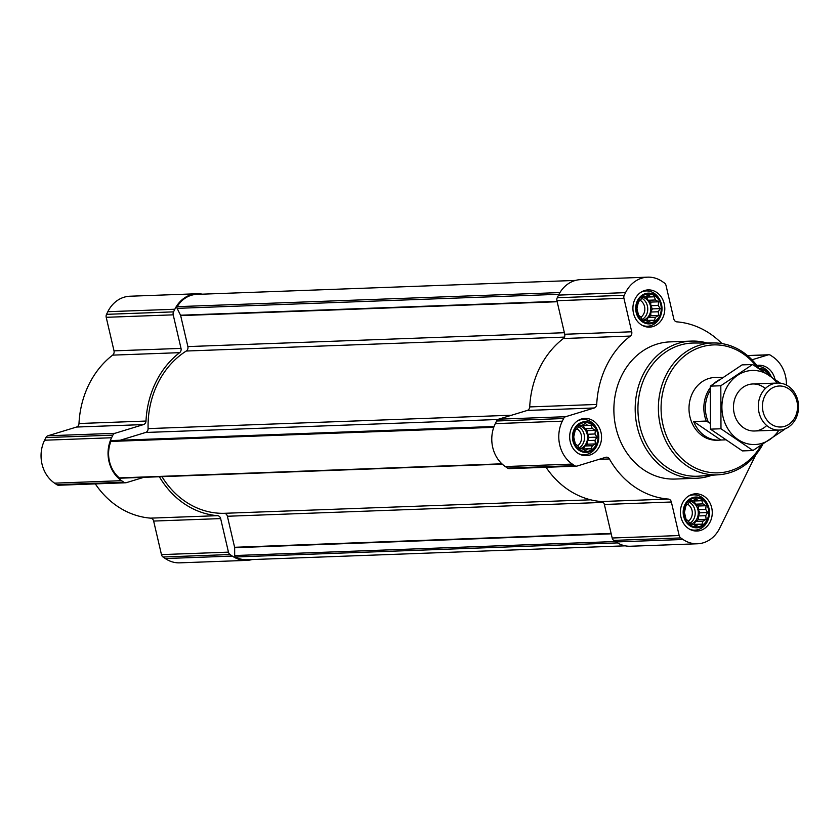 <?xml version="1.0" encoding="UTF-8"?>
<svg xmlns="http://www.w3.org/2000/svg" width="840" height="840" viewBox="0 0 840 840"><rect width="100%" height="100%" fill="white"/><g stroke="black" fill="none" stroke-linecap="round" stroke-linejoin="round"><path stroke-width="1.26" d="M596.957 437.136L594.993 440.296L595.424 443.919L592.316 445.725L591.192 448.854L587.664 448.844L585.385 450.629L582.267 448.802L579.569 448.76L577.584 445.61L575.295 443.751L573.71 436.947L575.243 430.175L577.51 428.39L579.474 425.229L582.173 425.271L585.28 423.465L587.57 425.313L591.098 425.324L592.252 428.505L595.371 430.332L594.972 433.986L596.957 437.136L589.113 437.43L587.549 434.259L587.528 430.626L584.829 428.778L583.254 425.618L579.8 425.366M591.77 424.515A14.511 12.411 -92.1 0 1 591.864 449.652A14.511 12.411 -92.1 0 1 573.195 436.937A14.511 12.411 -92.1 0 1 591.77 424.515M660.198 308.616L658.235 311.766L658.665 315.389L655.557 317.205L654.433 320.334L650.895 320.324L648.627 322.098L645.509 320.281L642.81 320.24L640.825 317.09L638.537 315.231L636.951 308.427L638.484 301.644L640.752 299.859L642.716 296.709L645.414 296.751L648.522 294.935L650.811 296.793L654.339 296.804L655.494 299.985L658.613 301.812L658.214 305.466L660.198 308.616L652.355 308.899L650.79 305.739L650.769 302.096L648.071 300.258L646.496 297.087L643.041 296.835M655.011 295.995A14.511 12.411 -92.1 0 1 655.106 321.121A14.511 12.411 -92.1 0 1 636.437 308.406A14.511 12.411 -92.1 0 1 655.011 295.995M760.431 369.443A14.511 12.411 -92.1 0 1 765.734 371.385A14.511 12.411 -92.1 0 1 769.619 375.512M707.679 512.526L705.716 515.687L706.146 519.309L703.038 521.115L701.915 524.244L698.376 524.234L696.108 526.019L692.979 524.192L690.291 524.149L688.296 521L686.018 519.141L684.432 512.337L685.965 505.565L688.233 503.78L690.197 500.619L692.885 500.661L696.003 498.855L698.282 500.703L701.82 500.714L702.965 503.895L706.094 505.722L705.684 509.376L707.679 512.526L699.836 512.82L698.26 509.649L698.25 506.016L695.541 504.168L693.976 501.007L690.522 500.756M702.492 499.905A14.511 12.411 -92.1 0 1 702.587 525.042A14.511 12.411 -92.1 0 1 683.918 512.327A14.511 12.411 -92.1 0 1 702.492 499.905M575.463 280.423L196.739 294.378A29.411 25.158 87.9 0 0 177.188 306.663A1.565 1.344 87.9 0 0 177.125 308.354L180.527 315.221L557.077 301.35M112.025 440.548L494.067 426.479L112.077 440.538A1.565 1.344 87.9 0 0 110.87 441.441A29.411 25.158 87.9 0 0 119.343 477.897A1.565 1.344 87.9 0 0 120.162 478.191L502.215 464.121M161.963 476.648A86.279 73.805 87.9 0 0 224.049 513.313A3.927 3.349 87.9 0 1 227.388 516.254L234.612 547.292A1.565 1.344 87.9 0 1 234.654 547.701L234.685 555.545A1.565 1.344 87.9 0 0 235.473 556.973A29.411 25.158 87.9 0 0 247.013 559.755L625.202 545.832M786.408 385.077A31.374 26.838 87.9 0 0 772.884 356.843L770.616 355.299A3.927 3.349 87.9 0 0 768.81 354.764A3.927 3.349 87.9 0 0 768.075 354.889L752 359.793M721.928 343.581A88.83 75.978 87.9 0 0 676.861 321.856A3.927 3.349 87.9 0 1 673.817 318.938L666.005 285.39A3.927 3.349 87.9 0 0 664.429 282.996L662.162 281.453A31.374 26.838 87.9 0 0 647.703 277.158A31.374 26.838 87.9 0 0 625.548 292.635L624.246 295.27A3.927 3.349 87.9 0 0 623.921 298.242L631.732 331.79L564.732 334.257L556.93 300.709A3.927 3.349 87.9 0 1 557.246 297.738L558.548 295.103A31.374 26.838 87.9 0 1 580.702 279.625L647.703 277.158M755.79 454.818L719.639 528.297A31.374 26.838 87.9 0 1 697.484 543.774A31.374 26.838 87.9 0 1 683.014 539.48L680.747 537.936A3.927 3.349 87.9 0 1 679.172 535.542L671.37 502.005A3.927 3.349 87.9 0 0 668.315 499.076A88.83 75.978 87.9 0 1 609.399 458.955A3.927 3.349 87.9 0 0 606.47 457.181A3.927 3.349 87.9 0 0 605.724 457.306L577.111 466.043A3.927 3.349 87.9 0 1 576.376 466.169A3.927 3.349 87.9 0 1 574.56 465.633L572.303 464.09A31.374 26.838 87.9 0 1 562.307 421.166L563.598 418.53A3.927 3.349 87.9 0 1 565.625 416.714L594.248 407.978A3.927 3.349 87.9 0 0 596.715 404.45A88.83 75.978 87.9 0 1 630.368 336.063A3.927 3.349 87.9 0 0 631.732 331.79M630.368 336.063L563.367 338.531A3.927 3.349 87.9 0 0 564.732 334.257M563.367 338.531A88.83 75.978 87.9 0 0 529.715 406.917A3.927 3.349 87.9 0 1 527.247 410.445L498.624 419.181A3.927 3.349 87.9 0 0 496.598 420.998L495.306 423.633A31.374 26.838 87.9 0 0 505.302 466.557L507.57 468.101A3.927 3.349 87.9 0 0 509.376 468.636L576.376 466.169M546.032 467.292A88.83 75.978 87.9 0 0 601.314 501.543A3.927 3.349 87.9 0 1 604.37 504.473L612.182 538.01A3.927 3.349 87.9 0 0 613.746 540.404L616.014 541.947A31.374 26.838 87.9 0 0 630.483 546.242L697.484 543.774M756.882 365.505A18.627 15.939 -92.1 0 1 758.888 365.284A18.627 15.939 -92.1 0 1 767.476 367.836A18.627 15.939 -92.1 0 1 774.952 379.229M656.754 292.446A18.627 15.939 -92.1 0 1 664.346 313.11A18.627 15.939 -92.1 0 1 649.541 327.127A18.627 15.939 -92.1 0 1 632.929 309.099A18.627 15.939 -92.1 0 1 648.165 289.894A18.627 15.939 -92.1 0 1 656.754 292.446M593.513 420.966A18.627 15.939 -92.1 0 1 601.104 441.63A18.627 15.939 -92.1 0 1 586.299 455.647A18.627 15.939 -92.1 0 1 569.688 437.619A18.627 15.939 -92.1 0 1 584.924 418.415A18.627 15.939 -92.1 0 1 593.513 420.966M704.235 496.356A18.627 15.939 -92.1 0 1 711.816 517.02A18.627 15.939 -92.1 0 1 697.011 531.038A18.627 15.939 -92.1 0 1 680.411 513.009A18.627 15.939 -92.1 0 1 695.646 493.805A18.627 15.939 -92.1 0 1 704.235 496.356M711.9 475.241A68.628 58.706 -92.1 0 1 696.433 478.265L675.119 479.052A68.628 58.706 -92.1 0 1 613.925 412.629A68.628 58.706 -92.1 0 1 670.068 341.88L691.383 341.093A68.628 58.706 -92.1 0 1 707.038 342.983M120.183 440.244L145.614 432.474A3.927 3.349 87.9 0 0 148.092 428.61A86.279 73.805 87.9 0 1 186.26 351.026A3.927 3.349 87.9 0 0 187.877 346.584L180.663 315.599A1.565 1.344 87.9 0 0 180.527 315.221M202.262 294.168A31.374 26.838 87.9 0 0 196.98 293.758A31.374 26.838 87.9 0 0 174.825 309.236L173.534 311.871A3.927 3.349 87.9 0 0 173.208 314.843L181.02 348.39L114.02 350.858L106.208 317.31A3.927 3.349 87.9 0 1 106.533 314.339L107.825 311.703A31.374 26.838 87.9 0 1 129.98 296.226L196.98 293.758M143.84 477.32L126.399 482.643A3.927 3.349 87.9 0 1 125.654 482.769A3.927 3.349 87.9 0 1 123.848 482.233L121.58 480.69A31.374 26.838 87.9 0 1 111.584 437.756L112.886 435.131A3.927 3.349 87.9 0 1 114.912 433.314L143.525 424.578A3.927 3.349 87.9 0 0 145.992 421.05A88.83 75.978 87.9 0 1 179.645 352.663A3.927 3.349 87.9 0 0 181.02 348.39M159.369 476.742A88.83 75.978 87.9 0 0 217.602 515.676L150.602 518.144A88.83 75.978 87.9 0 1 95.308 483.893M252 559.577A31.374 26.838 87.9 0 1 246.771 560.375A31.374 26.838 87.9 0 1 232.302 556.08L230.034 554.537A3.927 3.349 87.9 0 1 228.459 552.143L220.647 518.595A3.927 3.349 87.9 0 0 217.602 515.676M179.645 352.663L112.644 355.131A3.927 3.349 87.9 0 0 114.02 350.858M112.644 355.131A88.83 75.978 87.9 0 0 78.992 423.518A3.927 3.349 87.9 0 1 76.524 427.046L47.912 435.781A3.927 3.349 87.9 0 0 45.885 437.598L44.583 440.223A31.374 26.838 87.9 0 0 54.579 483.157L56.847 484.701A3.927 3.349 87.9 0 0 58.663 485.237L125.654 482.769M220.647 518.595L153.647 521.062A3.927 3.349 87.9 0 0 150.602 518.144M153.647 521.062L161.459 554.61A3.927 3.349 87.9 0 0 163.034 557.004L165.302 558.548A31.374 26.838 87.9 0 0 179.771 562.842L246.771 560.375M761.166 445.389A64.008 54.747 -92.1 0 1 686.28 462.346A64.008 54.747 -92.1 0 1 668.997 375.092A64.008 54.747 -92.1 0 1 743.001 353.671A64.008 54.747 -92.1 0 1 757.04 367.28M710.062 423.224L706.283 421.06L693.662 421.522A31.374 26.838 87.9 0 0 719.229 440.149L716.993 440.223A31.374 26.838 -92.1 0 1 689.021 409.857A31.374 26.838 -92.1 0 1 714.683 377.517L716.919 377.433A31.374 26.838 87.9 0 0 715.302 377.559L722.799 377.276M762.751 444.381A65.972 56.427 -92.1 0 1 718.872 474.747A65.972 56.427 -92.1 0 1 658.434 410.991A65.972 56.427 -92.1 0 1 714.021 342.962A65.972 56.427 -92.1 0 1 742.812 352.023A65.972 56.427 -92.1 0 1 759.066 368.571A15.383 13.156 -92.1 0 1 766.101 370.629A15.383 13.156 -92.1 0 1 771.025 376.478M718.872 474.747L699.038 476.144A66.633 56.994 -92.1 0 1 637.98 411.737A66.633 56.994 -92.1 0 1 694.134 343.014L714.021 342.962M696.433 478.265A68.628 58.706 -92.1 0 1 635.24 411.842A68.628 58.706 -92.1 0 1 691.383 341.093M702.86 499.159A15.383 13.156 -92.1 0 1 708.698 507.318A15.383 13.156 -92.1 0 1 709.034 516.6A15.383 13.156 -92.1 0 1 691.835 526.817A15.383 13.156 -92.1 0 1 684.39 505.796A15.383 13.156 -92.1 0 1 702.86 499.159M688.307 496.219A17.651 15.099 -92.1 0 1 693.651 494.865A17.651 15.099 -92.1 0 1 701.788 497.28A17.651 15.099 -92.1 0 1 708.488 506.646L708.698 507.318M709.034 516.6L708.876 517.293A17.651 15.099 -92.1 0 1 694.953 530.135A17.651 15.099 -92.1 0 1 689.525 529.168M757.501 366.334A17.651 15.099 -92.1 0 1 765.03 368.76A17.651 15.099 -92.1 0 1 771.183 376.582M655.379 295.239A15.383 13.156 -92.1 0 1 661.216 303.408A15.383 13.156 -92.1 0 1 661.563 312.69A15.383 13.156 -92.1 0 1 644.353 322.906A15.383 13.156 -92.1 0 1 636.909 301.885A15.383 13.156 -92.1 0 1 655.379 295.239M640.825 292.31A17.651 15.099 -92.1 0 1 646.17 290.945A17.651 15.099 -92.1 0 1 654.308 293.36A17.651 15.099 -92.1 0 1 661.006 302.726L661.216 303.408M661.563 312.69L661.395 313.383A17.651 15.099 -92.1 0 1 647.472 326.225A17.651 15.099 -92.1 0 1 642.044 325.258M592.137 423.769A15.383 13.156 -92.1 0 1 597.975 431.928A15.383 13.156 -92.1 0 1 598.322 441.21A15.383 13.156 -92.1 0 1 581.112 451.427A15.383 13.156 -92.1 0 1 573.668 430.406A15.383 13.156 -92.1 0 1 592.137 423.769M577.584 420.83A17.651 15.099 -92.1 0 1 582.928 419.475A17.651 15.099 -92.1 0 1 591.066 421.89A17.651 15.099 -92.1 0 1 597.765 431.256L597.975 431.928M598.322 441.21L598.154 441.903A17.651 15.099 -92.1 0 1 584.231 454.745A17.651 15.099 -92.1 0 1 578.802 453.779M701.82 500.714L693.976 501.007M702.965 503.895L695.541 504.168M698.282 500.703L690.858 500.987M692.885 500.661L690.102 500.766M698.376 524.234L693.357 524.423M703.038 521.115L695.615 521.399L698.303 519.593L698.292 515.96L699.836 512.82M694.134 524.391L695.615 521.399M706.146 519.309L698.303 519.593M705.716 515.687L698.292 515.96M705.684 509.376L698.26 509.649M706.094 505.722L698.25 506.016M690.69 524.16A11.771 10.059 87.9 0 0 698.187 514.437A11.771 10.059 87.9 0 0 693.2 502.572A11.771 10.059 87.9 0 0 689.861 501.144M687.635 504.231A9.639 8.242 -92.1 0 1 688.159 504.556A9.639 8.242 -92.1 0 1 688.38 521.147M689.231 502.131A11.771 10.059 -92.1 0 1 690.154 502.688A11.771 10.059 -92.1 0 1 695.226 513.23A11.771 10.059 -92.1 0 1 689.766 523.362M654.339 296.804L646.496 297.087M655.494 299.985L648.071 300.258M650.811 296.793L643.388 297.066M645.414 296.751L642.621 296.856M650.895 320.324L645.876 320.502M655.557 317.205L648.134 317.478L650.822 315.683L650.811 312.039L652.355 308.899M646.663 320.481L648.134 317.478M658.665 315.389L650.822 315.683M658.235 311.766L650.811 312.039M658.214 305.466L650.79 305.739M658.613 301.812L650.769 302.096M643.209 320.24A11.771 10.059 87.9 0 0 650.706 310.527A11.771 10.059 87.9 0 0 645.729 298.662A11.771 10.059 87.9 0 0 642.38 297.224M591.098 425.324L583.254 425.618M592.252 428.505L584.829 428.778M587.57 425.313L580.146 425.586M582.173 425.271L579.38 425.376M587.664 448.844L582.635 449.032M592.316 445.725L584.892 445.998L587.58 444.203L587.57 440.57L589.113 437.43M583.422 449.001L584.892 445.998M595.424 443.919L587.58 444.203M594.993 440.296L587.57 440.57M594.972 433.986L587.549 434.259M595.371 430.332L587.528 430.626M579.968 448.77A11.771 10.059 87.9 0 0 587.465 439.047A11.771 10.059 87.9 0 0 582.488 427.182A11.771 10.059 87.9 0 0 579.138 425.754M640.154 300.321A9.639 8.242 -92.1 0 1 640.678 300.647A9.639 8.242 -92.1 0 1 640.909 317.237M641.75 298.211A11.771 10.059 -92.1 0 1 642.684 298.778A11.771 10.059 -92.1 0 1 647.745 309.32A11.771 10.059 -92.1 0 1 642.285 319.442M576.912 428.841A9.639 8.242 -92.1 0 1 577.437 429.167A9.639 8.242 -92.1 0 1 577.668 445.757M578.508 426.741A11.771 10.059 -92.1 0 1 579.442 427.298A11.771 10.059 -92.1 0 1 584.514 437.84A11.771 10.059 -92.1 0 1 579.044 447.972M708.33 422.037A30.261 25.893 -92.1 0 1 710.01 390.737M706.283 421.06A31.374 26.838 -92.1 0 1 710.178 387.818M714.577 383.03A31.374 26.838 -92.1 0 1 718.736 380.079M725.34 439.866L720.836 440.024L693.662 421.522M719.229 440.149A31.374 26.838 87.9 0 0 720.836 440.024M718.536 377.433A31.374 26.838 87.9 0 0 716.919 377.433M788.697 388.815A20.527 17.556 -92.1 0 1 788.844 424.347A20.527 17.556 -92.1 0 1 762.437 406.371A20.527 17.556 -92.1 0 1 788.697 388.815M788.424 386.274A23.53 20.129 -92.1 0 1 798 412.377A23.53 20.129 -92.1 0 1 779.3 430.08A23.53 20.129 -92.1 0 1 758.321 407.306A23.53 20.129 -92.1 0 1 777.567 383.05A23.53 20.129 -92.1 0 1 788.424 386.274M778.943 430.101A37.065 31.7 -92.1 0 1 732.932 435.309A37.065 31.7 -92.1 0 1 730.947 381.255A37.065 31.7 -92.1 0 1 777.21 383.072M766.7 425.523A23.53 20.129 -92.1 0 1 739.41 423.98A23.53 20.129 -92.1 0 1 738.234 392.081A23.53 20.129 -92.1 0 1 765.335 388.531M780.433 383.187L752.598 364.497L720.815 385.749L720.982 428.768L752.945 450.524L784.739 429.282M752.598 364.497L742.077 364.885L710.283 386.137L720.815 385.749M752.945 450.524L742.413 450.912L710.451 429.145L710.283 386.137M720.982 428.768L710.451 429.145M177.188 306.663L559.933 292.572M119.343 477.897L501.89 463.806M110.87 441.441L493.752 427.34M235.473 556.973L617.526 542.903M768.075 354.889L747.569 355.645M625.548 292.635L558.548 295.103M624.246 295.27L557.246 297.738M623.921 298.242L556.93 300.709M596.715 404.45L529.715 406.917M594.248 407.978L527.247 410.445M565.625 416.714L498.624 419.181M563.598 418.53L496.598 420.998M562.307 421.166L495.306 423.633M572.303 464.09L505.302 466.557M574.56 465.633L507.57 468.101M609.399 458.955L599.067 459.344M668.315 499.076L601.314 501.543M671.37 502.005L604.37 504.473M679.172 535.542L612.182 538.01M680.747 537.936L613.746 540.404M683.014 539.48L616.014 541.947M177.125 308.354L558.957 294.294M180.663 315.599L557.162 301.739M187.877 346.584L564.375 332.714M186.26 351.026L564.47 337.103M148.092 428.61L511.613 415.223M145.614 432.474L497.931 419.496M224.049 513.313L590.678 499.81M227.388 516.254L603.215 502.404M234.612 547.292L611.111 533.432M234.654 547.701L611.205 533.831M234.685 555.545L615.395 541.527M174.825 309.236L107.825 311.703M173.534 311.871L106.533 314.339M173.208 314.843L106.208 317.31M145.992 421.05L78.992 423.518M143.525 424.578L76.524 427.046M114.912 433.314L47.912 435.781M112.886 435.131L45.885 437.598M111.584 437.756L44.583 440.223M121.58 480.69L54.579 483.157M123.848 482.233L56.847 484.701M228.459 552.143L161.459 554.61M230.034 554.537L163.034 557.004M232.302 556.08L165.302 558.548M768.81 354.764L747.464 355.551M693.651 494.865L690.585 494.97M694.953 530.135L691.876 530.25M646.17 290.945L643.104 291.06M647.472 326.225L644.406 326.33M582.928 419.475L579.863 419.58M584.231 454.745L581.165 454.86M777.567 383.05L752.735 383.964M779.3 430.08L754.467 430.994"/></g></svg>
